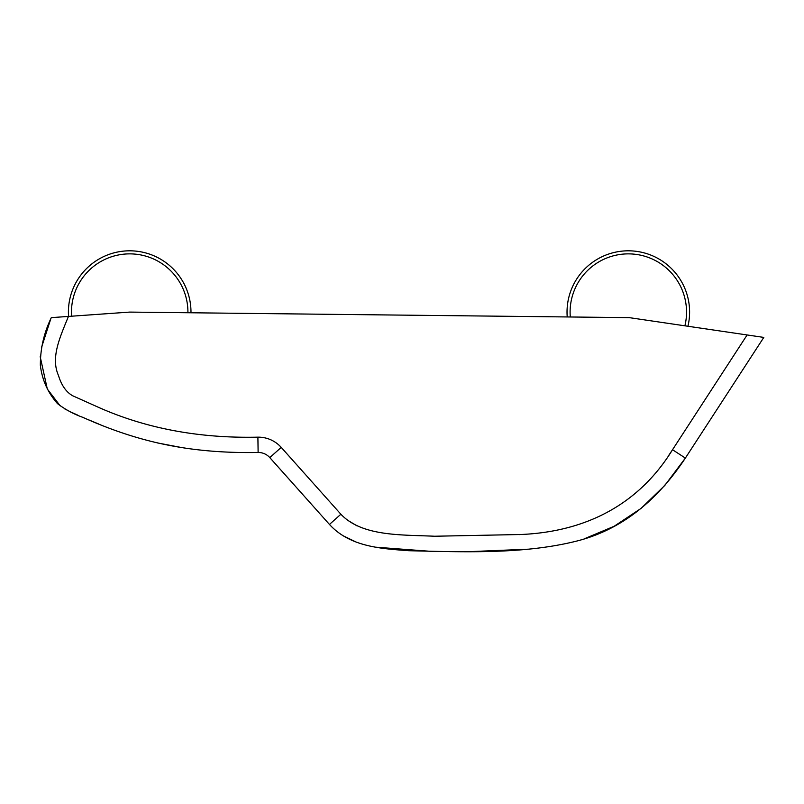 <?xml version="1.0" encoding="UTF-8"?>
<svg xmlns="http://www.w3.org/2000/svg" width="804" height="804" viewBox="0 0 804 804"><rect width="100%" height="100%" fill="white"/><g stroke="black" fill="none" stroke-linecap="round" stroke-linejoin="round"><path stroke-width="1.21" d="M567.222 316.957A61.285 61.285 0 0 1 628.316 250.808A61.285 61.285 0 0 1 687.943 326.263M68.561 316.424A61.285 61.285 0 0 1 129.695 250.808A61.285 61.285 0 0 1 190.98 312.776M257.079 452.501L258.124 452.481C187.181 453.697 135.765 441.024 82.852 417.356C73.606 414.05 65.154 409.477 57.486 403.628C47.798 392.633 42.089 379.85 40.351 365.277C40.311 348.715 43.959 332.836 51.305 317.64L129.695 312.093L629.281 317.64L763.8 337.409L685.37 458.079C655.401 503.384 618.366 531.253 574.257 541.675C521.997 554.298 463.295 551.996 408.884 550.72C381.377 548.67 349.991 546.991 329.459 524.439L332.675 527.786M584.709 538.64L614.125 526.278L641.049 508.409L664.858 485.375L685.37 458.079L672.526 449.727L747.117 334.956L763.8 337.409M342.655 535.544L355.82 541.906M375.97 547.202L433.547 551.544M469.305 551.655L529.806 549.122M258.124 452.481A15.326 15.326 0 0 1 269.782 457.597L329.459 524.439L269.782 457.597A15.326 15.326 0 0 0 258.124 452.481L257.893 437.165C199.623 438.441 146.8 428.632 99.435 407.749L72.641 395.749C66.199 392.091 61.476 385.337 58.471 375.488C50.511 357.509 59.888 337.499 68.43 316.434M50.712 319.077L41.446 347.69M40.2 356.705L47.145 388.312M47.748 389.598L60.26 405.94M64.772 408.904L70.481 411.859M70.672 411.949L77.686 415.115M89.093 420.03L98.369 423.869M157.403 442.914L182.418 447.707M570.307 316.987A58.22 58.22 0 0 1 628.316 253.873A58.22 58.22 0 0 1 684.897 325.811M71.616 316.203A58.22 58.22 0 0 1 129.695 253.873A58.22 58.22 0 0 1 187.915 312.746M346.534 519.575L356.845 525.776M432.582 536.198L437.527 536.278M519.062 534.63L521.193 534.479M669.018 454.974L672.265 450.129M68.4 316.495L67.606 318.374M65.405 323.62L65.134 324.283M257.893 437.165A30.642 30.642 0 0 1 281.219 447.396L340.886 514.228L329.459 524.439M672.526 449.727C637.371 506.801 582.799 531.896 520.781 534.509L434.662 536.238C401.186 534.7 362.061 536.569 340.886 514.228M269.782 457.597L281.219 447.396"/></g></svg>
